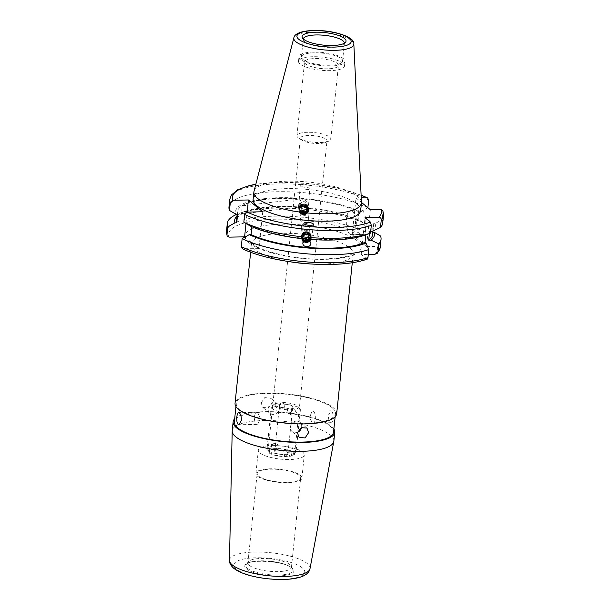 <?xml version="1.0" encoding="UTF-8"?>
<svg xmlns="http://www.w3.org/2000/svg" width="610" height="610" viewBox="0 0 610 610"><rect width="100%" height="100%" fill="white"/><g stroke="black" fill="none" stroke-linecap="round" stroke-linejoin="round"><path stroke-width="0.46" stroke-dasharray="3.05 2.29" d="M301.37 226.562C301.645 221.796 310.132 222.528 309.354 227.256C309.11 232.41 300.631 231.67 301.37 226.562L302.888 243.344M310.879 242.589L309.354 227.256M326.045 139.263A13.382 3.82 -174.1 0 1 326.968 140.879A13.382 3.82 -174.1 0 1 325.031 142.58A13.382 3.82 -174.1 0 1 318.557 143.533A13.382 3.82 -174.1 0 1 301.912 140.186A13.382 3.82 -174.1 0 1 301.279 139.736A13.382 3.82 -174.1 0 1 300.356 138.127A13.382 3.82 -174.1 0 1 308.767 135.473A13.382 3.82 -174.1 0 1 326.045 139.263M268.934 452.803A13.382 3.82 5.9 0 0 283.612 456.562A13.382 3.82 5.9 0 0 294.622 453.939A13.382 3.82 5.9 0 0 293.692 452.33A13.382 3.82 5.9 0 0 279.014 448.571A13.382 3.82 5.9 0 0 268.003 451.186A13.382 3.82 5.9 0 0 268.934 452.803M362.47 210.663A12.162 4.606 88.9 0 1 365.855 224.068A12.162 4.606 88.9 0 1 361.509 234.415A12.162 4.606 88.9 0 1 360.075 233.851A12.162 4.606 88.9 0 1 356.69 220.446A12.162 4.606 88.9 0 1 361.044 210.099A12.162 4.606 88.9 0 1 362.47 210.663M352.115 210.862A12.162 4.606 88.9 0 1 355.5 224.266A12.162 4.606 88.9 0 1 351.154 234.614A12.162 4.606 88.9 0 1 349.721 234.049A12.162 4.606 88.9 0 1 346.335 220.645A12.162 4.606 88.9 0 1 350.689 210.29A12.162 4.606 88.9 0 1 352.115 210.862M306.891 205.898A4.865 1.388 5.9 0 0 308.568 205.036A4.865 1.388 5.9 0 0 306.685 203.725C305.694 201.841 304.146 201.224 302.034 201.872L300.562 203.191A4.865 1.388 5.9 0 0 298.885 204.06A4.865 1.388 5.9 0 0 300.768 205.372C302.24 204.205 303.849 204.014 305.595 204.808L306.891 205.898L306.685 203.725M306.883 187.369A4.865 1.388 5.9 0 0 309.941 186.393A4.865 1.388 5.9 0 0 303.322 184.433A4.865 1.388 5.9 0 0 300.265 185.409A4.865 1.388 5.9 0 0 306.883 187.369M303.635 235.62A4.865 1.388 5.9 0 0 301.965 236.459A4.865 1.388 5.9 0 0 303.841 237.801L308.706 237.595L309.971 238.335L309.766 236.154C308.568 234.606 307.028 234.11 305.145 234.659L303.635 235.62L303.841 237.801M307.646 132.278A17.027 4.857 5.9 0 0 296.94 135.664A17.027 4.857 5.9 0 0 298.923 138.287A17.027 4.857 5.9 0 0 320.113 142.542A17.027 4.857 5.9 0 0 328.34 141.329A17.027 4.857 5.9 0 0 330.818 139.164A17.027 4.857 5.9 0 0 307.646 132.278M327.73 68.8A17.027 4.857 -174.1 0 1 304.565 61.915A17.027 4.857 -174.1 0 1 315.271 58.537A17.027 4.857 -174.1 0 1 338.436 65.415A17.027 4.857 -174.1 0 1 327.73 68.8M303.277 38.933A20.679 5.902 5.9 0 0 303.262 39.048A20.679 5.902 5.9 0 0 303.46 40.085A20.679 5.902 5.9 0 0 331.39 47.405A20.679 5.902 5.9 0 0 343.979 44.278A20.679 5.902 5.9 0 0 344.391 43.295A20.679 5.902 5.9 0 0 344.398 43.18M314.409 52.795A20.679 5.902 5.9 0 0 301.416 56.905A20.679 5.902 5.9 0 0 329.545 65.262A20.679 5.902 5.9 0 0 342.546 61.152A20.679 5.902 5.9 0 0 314.409 52.795M313.525 52.063A23.111 6.596 5.9 0 0 298.991 56.654A23.111 6.596 5.9 0 0 330.437 65.994A23.111 6.596 5.9 0 0 344.963 61.404A23.111 6.596 5.9 0 0 313.525 52.063M313.044 56.707A23.111 6.596 5.9 0 0 298.511 61.29A23.111 6.596 5.9 0 0 329.957 70.63A23.111 6.596 5.9 0 0 344.482 66.04A23.111 6.596 5.9 0 0 313.044 56.707M360.678 210.45A54.061 15.425 5.9 0 0 287.119 188.604A54.061 15.425 5.9 0 0 253.127 199.34M361.463 202.36A54.061 15.425 5.9 0 0 287.882 181.185A54.061 15.425 5.9 0 0 254.019 191.258M262.75 211.777L258.937 248.651L242.414 248.735M367.891 207.697L360.769 211.769L358.954 211.807L358.055 220.507L359.869 220.469A70.295 20.054 5.9 0 0 278.839 206.386A70.295 20.054 5.9 0 0 245.716 211.083A70.295 20.054 5.9 0 0 236.985 215.948M359.869 220.469L366.191 224.19A77.295 22.052 5.9 0 0 275.873 208.124A77.295 22.052 5.9 0 0 239.456 213.302A77.295 22.052 5.9 0 0 237.168 214.179M306.967 239.158L307.608 239.212M251.884 226.745L251.968 225.929A68.411 19.52 5.9 0 0 330.498 239.478A68.411 19.52 5.9 0 0 365.962 233.6L365.84 234.804M300.768 205.372L300.562 203.191M307.127 203.809L308.652 219.874C309.4 214.758 300.913 214.026 300.669 219.181L299.144 203.115C298.381 207.987 306.861 208.742 307.127 203.809C307.882 198.86 299.403 198.12 299.144 203.115M258.991 420.153A6.085 2.303 -91.1 0 0 258.251 413.832A6.085 2.303 -91.1 0 0 256.65 412.238A6.085 2.303 -91.1 0 0 254.545 416.485A6.085 2.303 -91.1 0 0 256.886 424.4A6.085 2.303 -91.1 0 0 258.419 422.738A6.085 2.303 -91.1 0 0 258.991 420.153M301.561 427.465A6.085 5.353 129.5 0 0 301.66 426.832A6.085 5.353 129.5 0 0 299.899 422.25A6.085 5.353 129.5 0 0 294.058 421.8A6.085 5.353 129.5 0 0 290.406 427.053A6.085 5.353 129.5 0 0 292.167 431.636A6.085 5.353 129.5 0 0 297.459 432.33M310.818 415.41A6.085 2.303 88.9 0 1 311.39 412.817A6.085 2.303 88.9 0 1 312.93 411.163A6.085 2.303 88.9 0 1 315.271 419.078A6.085 2.303 88.9 0 1 313.159 423.325A6.085 2.303 88.9 0 1 311.558 421.724A6.085 2.303 88.9 0 1 310.818 415.41M330.452 422.7C331.726 423.47 332.549 422.15 332.93 418.734C333.281 415.105 332.854 412.558 331.649 411.102L330.902 410.82L328.477 415.075C328.363 418.696 329.019 421.236 330.452 422.7L313.159 423.325M261.164 402.974L264.702 397.636L270.565 398.101L272.418 402.76L268.659 407.915L262.841 407.488L261.164 402.974M268.148 408.723A6.085 5.353 -50.5 0 1 271.801 403.477A6.085 5.353 -50.5 0 1 277.642 403.927A6.085 5.353 -50.5 0 1 279.403 408.509A6.085 5.353 -50.5 0 1 275.75 413.755A6.085 5.353 -50.5 0 1 269.91 413.313A6.085 5.353 -50.5 0 1 268.148 408.723M336.674 413.755A51.08 14.571 5.9 0 0 333.136 407.602A51.08 14.571 5.9 0 0 277.085 393.244A51.08 14.571 5.9 0 0 235.056 403.256M249.071 242.803A58.377 16.653 5.9 0 0 258.442 248.239L245.098 237.252A58.377 16.653 5.9 0 0 249.071 242.803M259.936 452.971A23.096 6.588 5.9 0 0 285.282 459.467A23.096 6.588 5.9 0 0 304.283 454.938A23.096 6.588 5.9 0 0 302.682 452.155A23.096 6.588 5.9 0 0 277.344 445.666A23.096 6.588 5.9 0 0 258.335 450.188A23.096 6.588 5.9 0 0 259.936 452.971M257.542 476.166A23.096 6.588 5.9 0 0 282.887 482.655A23.096 6.588 5.9 0 0 301.889 478.133A23.096 6.588 5.9 0 0 300.288 475.35A23.096 6.588 5.9 0 0 274.942 468.854A23.096 6.588 5.9 0 0 255.941 473.383A23.096 6.588 5.9 0 0 257.542 476.166M258.671 476.143A21.884 6.245 5.9 0 0 282.674 482.289A21.884 6.245 5.9 0 0 300.677 478.004A21.884 6.245 5.9 0 0 299.159 475.365A21.884 6.245 5.9 0 0 275.156 469.22A21.884 6.245 5.9 0 0 257.153 473.505A21.884 6.245 5.9 0 0 258.671 476.143M249.444 565.424A21.884 6.245 5.9 0 0 273.448 571.57A21.884 6.245 5.9 0 0 291.45 567.285A21.884 6.245 5.9 0 0 291.237 566.187A21.884 6.245 5.9 0 0 289.933 564.654A21.884 6.245 5.9 0 0 267.79 558.607A21.884 6.245 5.9 0 0 248.362 561.757A21.884 6.245 5.9 0 0 247.927 562.786A21.884 6.245 5.9 0 0 249.444 565.424M333.845 441.167A51.08 14.571 5.9 0 0 330.3 435.014A51.08 14.571 5.9 0 0 274.248 420.664A51.08 14.571 5.9 0 0 232.219 430.668M333.876 429.036A51.08 14.571 5.9 0 0 331.215 426.154A51.08 14.571 5.9 0 0 280.684 412.131A51.08 14.571 5.9 0 0 234.667 418.788M333.548 432.185A49.867 14.228 5.9 0 0 330.094 426.176A49.867 14.228 5.9 0 0 275.377 412.162A49.867 14.228 5.9 0 0 234.347 421.929M332.008 407.625A49.867 14.228 5.9 0 0 277.291 393.61A49.867 14.228 5.9 0 0 236.261 403.378A49.867 14.228 5.9 0 0 239.722 409.386A49.867 14.228 5.9 0 0 294.432 423.401A49.867 14.228 5.9 0 0 335.462 413.633A49.867 14.228 5.9 0 0 332.008 407.625M258.937 248.651L258.442 248.239A58.377 16.653 5.9 0 0 332.732 258.975A58.377 16.653 5.9 0 0 357.117 240.737A58.377 16.653 5.9 0 0 290.535 224.236A58.377 16.653 5.9 0 0 245.098 237.252L244.9 237.092M370.346 209.718L366.534 246.592L352.199 234.789L362.79 234.591A74.862 21.358 5.9 0 0 275.697 219.211A74.862 21.358 5.9 0 0 229.063 237.145M366.534 246.592L377.125 246.387L379.694 244.023L380.526 235.994M367.228 259.143L361.212 254.53L368.31 254.393M358.954 211.807A68.411 19.52 5.9 0 0 284.13 198.219A68.411 19.52 5.9 0 0 237.412 211.838A68.411 19.52 5.9 0 0 237.633 214.125M358.055 220.507A68.411 19.52 5.9 0 0 283.231 206.912A68.411 19.52 5.9 0 0 236.512 220.53M242.307 205.822A68.411 19.52 -174.1 0 1 299.312 199.043L242.307 205.822L241.468 213.942A68.411 19.52 -174.1 0 1 298.473 207.156L299.312 199.043M300.669 219.181C299.891 223.893 308.37 224.64 308.652 219.874M352.199 234.789L356.011 197.922L361.471 202.413M356.011 197.922L361.25 197.823M367.883 207.789A77.295 22.052 5.9 0 0 283.01 191.685A77.295 22.052 5.9 0 0 228.979 207.072M364.307 235.346A70.295 20.054 5.9 0 0 366.869 234.339L365.962 233.6M370.499 233.157L366.869 234.339M360.769 211.769A70.295 20.054 5.9 0 0 279.731 197.686A70.295 20.054 5.9 0 0 235.818 214.163M251.968 225.929L250.153 225.959M366.191 224.19L365.36 232.227L362.79 234.591M382.744 222.963A77.295 22.052 5.9 0 0 382.218 219.592L382.882 210.763M371.902 231.472A70.295 20.054 5.9 0 0 375.104 223.573L382.218 219.592M369.408 233.538L369.614 231.518L370.674 231.495M369.614 231.518A68.411 19.52 5.9 0 0 373.511 225.898A68.411 19.52 5.9 0 0 373.289 223.611L375.104 223.573M372.611 234.598A68.411 19.52 5.9 0 0 372.39 232.303L373.289 223.611M372.855 232.296L372.39 232.303M361.212 254.53L365.016 217.656M245.983 223.504L247.164 212.074M309.971 238.335A4.865 1.388 5.9 0 0 311.641 237.496A4.865 1.388 5.9 0 0 309.766 236.154M298.473 207.156L241.468 213.942M275.385 445.872L276.543 448.907A12.162 3.469 -174.1 0 1 289.552 450.79A12.162 3.469 -174.1 0 1 292.754 454.786A12.162 3.469 -174.1 0 1 290.055 455.807L291.694 454.206A14.594 4.163 5.9 0 0 295.286 452.91A14.594 4.163 5.9 0 0 296.071 451.743A14.594 4.163 5.9 0 0 275.385 445.872L275.621 443.554L280.249 445.918L279.769 450.554A6.687 1.906 5.9 0 1 287.966 453.253A6.687 1.906 5.9 0 1 286.83 454.16L287.31 449.524L291.938 451.88A14.594 4.163 -174.1 0 1 290.063 452.155A14.594 4.163 -174.1 0 1 287.958 452.3L283.33 449.936L282.857 454.58A6.687 1.906 5.9 0 1 274.66 451.88L279.449 405.497A6.687 1.906 5.9 0 0 287.645 408.197L290.871 409.844L292.03 412.878A14.594 4.163 -174.1 0 1 271.343 407.007A14.594 4.163 -174.1 0 1 272.129 405.841A14.594 4.163 -174.1 0 1 275.72 404.544L275.476 406.87L280.104 409.226L280.585 404.59A6.687 1.906 5.9 0 0 279.449 405.497M280.249 445.918A6.687 1.906 5.9 0 0 278 445.994A6.687 1.906 5.9 0 0 276.269 446.329L271.641 443.973A14.594 4.163 -174.1 0 1 273.516 443.706A14.594 4.163 -174.1 0 1 275.621 443.554M280.104 409.226A6.687 1.906 -174.1 0 1 281.835 408.891A6.687 1.906 -174.1 0 1 284.085 408.814L279.456 406.451A14.594 4.163 5.9 0 0 277.352 406.595A14.594 4.163 5.9 0 0 275.476 406.87M296.01 412.459L294.851 409.424A12.162 3.469 5.9 0 0 297.756 406.351A12.162 3.469 5.9 0 0 281.34 402.531L279.7 404.133A14.594 4.163 -174.1 0 1 299.853 408.7A14.594 4.163 -174.1 0 1 300.379 410.004A14.594 4.163 -174.1 0 1 296.01 412.459L295.774 414.777L291.145 412.421L291.626 407.777A6.687 1.906 5.9 0 0 292.754 406.87A6.687 1.906 5.9 0 0 284.565 404.171L284.085 408.814M291.145 412.421A6.687 1.906 -174.1 0 1 289.414 412.757A6.687 1.906 -174.1 0 1 287.165 412.833L291.793 415.196A14.594 4.163 5.9 0 0 293.898 415.044A14.594 4.163 5.9 0 0 295.774 414.777M283.33 449.936A6.687 1.906 5.9 0 0 285.579 449.86A6.687 1.906 5.9 0 0 287.31 449.524M271.641 443.973L271.404 446.291A14.594 4.163 5.9 0 0 267.035 448.746A14.594 4.163 5.9 0 0 267.561 450.05A14.594 4.163 5.9 0 0 287.722 454.618L287.958 452.3M291.793 415.196L292.03 412.878M286.83 454.16L290.055 455.807M276.543 448.907L279.769 450.554M294.851 409.424L291.626 407.777M284.565 404.171L281.34 402.531M279.456 406.451L279.7 404.133M291.938 451.88L291.694 454.206M275.72 404.544L277.359 402.943L280.585 404.59M277.359 402.943A12.162 3.469 5.9 0 0 274.66 403.965A12.162 3.469 5.9 0 0 277.863 407.96A12.162 3.469 5.9 0 0 290.871 409.844M287.722 454.618L286.075 456.219A12.162 3.469 -174.1 0 1 269.658 452.399A12.162 3.469 -174.1 0 1 272.563 449.326L271.404 446.291M274.66 451.88A6.687 1.906 5.9 0 1 275.789 450.973L272.563 449.326M286.075 456.219L282.857 454.58M287.645 408.197L287.165 412.833M275.789 450.973L276.269 446.329M301.866 208.704A3.042 2.913 -5.4 0 1 306.151 208.994A3.042 2.913 -5.4 0 1 305.816 213.103A3.042 2.913 -5.4 0 1 301.531 212.814A3.042 2.913 -5.4 0 1 301.866 208.704M307.204 207.682A4.476 4.278 -5.4 0 1 306.708 213.721A4.476 4.278 -5.4 0 1 300.402 213.302A4.476 4.278 -5.4 0 1 300.898 207.255A4.476 4.278 -5.4 0 1 307.204 207.682M300.814 212.837A3.919 3.744 -5.4 0 1 301.248 207.545A3.919 3.744 -5.4 0 1 306.769 207.918A3.919 3.744 -5.4 0 1 306.334 213.203A3.919 3.744 -5.4 0 1 300.814 212.837M300.616 206.668A4.865 4.659 -5.4 0 1 308.622 209.726A4.865 4.659 -5.4 0 1 300.082 213.241A4.865 4.659 -5.4 0 1 300.616 206.668M307.471 207.087A4.865 4.659 -5.4 0 1 306.929 213.66A4.865 4.659 -5.4 0 1 298.93 210.602A4.865 4.659 -5.4 0 1 307.471 207.087M300.776 212.41A3.919 3.744 -5.4 0 1 301.21 207.118A3.919 3.744 -5.4 0 1 306.731 207.492A3.919 3.744 -5.4 0 1 306.296 212.783A3.919 3.744 -5.4 0 1 300.776 212.41M300.577 206.241A4.865 4.659 -5.4 0 1 308.576 209.299A4.865 4.659 -5.4 0 1 300.036 212.814A4.865 4.659 -5.4 0 1 300.577 206.241M307.432 206.66A4.865 4.659 -5.4 0 1 306.891 213.233A4.865 4.659 -5.4 0 1 298.885 210.175A4.865 4.659 -5.4 0 1 307.432 206.66M300.738 211.983A3.919 3.744 -5.4 0 1 301.172 206.698A3.919 3.744 -5.4 0 1 306.693 207.064A3.919 3.744 -5.4 0 1 306.258 212.356A3.919 3.744 -5.4 0 1 300.738 211.983M300.539 205.814A4.865 4.659 -5.4 0 1 308.538 208.872A4.865 4.659 -5.4 0 1 299.998 212.387A4.865 4.659 -5.4 0 1 300.539 205.814M307.387 206.233A4.865 4.659 -5.4 0 1 306.853 212.806A4.865 4.659 -5.4 0 1 298.847 209.748A4.865 4.659 -5.4 0 1 307.387 206.233M300.7 211.556A3.919 3.744 -5.4 0 1 301.127 206.271A3.919 3.744 -5.4 0 1 306.647 206.637A3.919 3.744 -5.4 0 1 306.212 211.929A3.919 3.744 -5.4 0 1 300.7 211.556M300.494 205.395A4.865 4.659 -5.4 0 1 308.5 208.445A4.865 4.659 -5.4 0 1 299.96 211.96A4.865 4.659 -5.4 0 1 300.494 205.395M307.348 205.814A4.865 4.659 -5.4 0 1 306.807 212.379A4.865 4.659 -5.4 0 1 298.808 209.321A4.865 4.659 -5.4 0 1 307.348 205.814M300.654 211.129A3.919 3.744 -5.4 0 1 301.088 205.844A3.919 3.744 -5.4 0 1 306.609 206.218A3.919 3.744 -5.4 0 1 306.174 211.502A3.919 3.744 -5.4 0 1 300.654 211.129M300.455 204.968A4.865 4.659 -5.4 0 1 308.454 208.025A4.865 4.659 -5.4 0 1 299.914 211.533A4.865 4.659 -5.4 0 1 300.455 204.968M307.31 205.387A4.865 4.659 -5.4 0 1 306.769 211.952A4.865 4.659 -5.4 0 1 298.77 208.902A4.865 4.659 -5.4 0 1 307.31 205.387M300.616 210.709A3.919 3.744 -5.4 0 1 301.05 205.417A3.919 3.744 -5.4 0 1 306.571 205.791A3.919 3.744 -5.4 0 1 306.136 211.075A3.919 3.744 -5.4 0 1 300.616 210.709M306.883 205.433A4.346 4.156 174.6 0 0 300.76 205.021A4.346 4.156 174.6 0 0 300.28 210.892A4.346 4.156 174.6 0 0 306.403 211.304A4.346 4.156 174.6 0 0 306.883 205.433M301.035 205.257A3.919 3.744 -5.4 0 1 306.555 205.631A3.919 3.744 -5.4 0 1 306.121 210.923A3.919 3.744 -5.4 0 1 300.6 210.549A3.919 3.744 -5.4 0 1 301.035 205.257M304.512 205.547L306.334 207.575L305.404 210.122L302.644 210.633L300.814 208.605L301.752 206.058L304.512 205.547L304.611 206.599L301.851 207.118L301.752 206.058M300.814 208.605L300.913 209.657L301.851 207.118M300.913 209.657L302.743 211.685L302.644 210.633M302.743 211.685L305.503 211.174L305.404 210.122M304.611 206.599L306.441 208.635L305.503 211.174M306.441 208.635L306.334 207.575M308.568 233.706A3.042 2.913 174.6 0 0 304.298 233.256A3.042 2.913 174.6 0 0 303.788 237.343A3.042 2.913 174.6 0 0 308.058 237.801A3.042 2.913 174.6 0 0 308.568 233.706M303.452 232.593A4.476 4.278 174.6 0 0 302.705 238.617A4.476 4.278 174.6 0 0 308.98 239.288A4.476 4.278 174.6 0 0 309.735 233.264A4.476 4.278 174.6 0 0 303.452 232.593M308.652 238.983A3.919 3.744 174.6 0 0 309.308 233.714A3.919 3.744 174.6 0 0 303.81 233.127A3.919 3.744 174.6 0 0 303.155 238.396A3.919 3.744 174.6 0 0 308.652 238.983M310.071 233.34A4.865 4.659 174.6 0 0 301.409 236.703A4.865 4.659 174.6 0 0 309.255 239.882A4.865 4.659 174.6 0 0 310.071 233.34M303.246 232.654A4.865 4.659 174.6 0 0 302.43 239.196A4.865 4.659 174.6 0 0 311.092 235.826A4.865 4.659 174.6 0 0 303.246 232.654M308.69 239.41A3.919 3.744 174.6 0 0 309.346 234.141A3.919 3.744 174.6 0 0 303.849 233.554A3.919 3.744 174.6 0 0 303.193 238.823A3.919 3.744 174.6 0 0 308.69 239.41M310.109 233.767A4.865 4.659 174.6 0 0 301.447 237.13A4.865 4.659 174.6 0 0 309.293 240.31A4.865 4.659 174.6 0 0 310.109 233.767M303.284 233.073A4.865 4.659 174.6 0 0 302.469 239.623A4.865 4.659 174.6 0 0 311.138 236.253A4.865 4.659 174.6 0 0 303.284 233.073M308.729 239.837A3.919 3.744 174.6 0 0 309.392 234.568A3.919 3.744 174.6 0 0 303.894 233.981A3.919 3.744 174.6 0 0 303.231 239.25A3.919 3.744 174.6 0 0 308.729 239.837M310.154 234.187A4.865 4.659 174.6 0 0 301.485 237.557A4.865 4.659 174.6 0 0 309.331 240.737A4.865 4.659 174.6 0 0 310.154 234.187M303.33 233.5A4.865 4.659 174.6 0 0 302.507 240.05A4.865 4.659 174.6 0 0 311.176 236.68A4.865 4.659 174.6 0 0 303.33 233.5M308.774 240.256A3.919 3.744 174.6 0 0 309.43 234.987A3.919 3.744 174.6 0 0 303.933 234.4A3.919 3.744 174.6 0 0 303.277 239.669A3.919 3.744 174.6 0 0 308.774 240.256M310.193 234.614A4.865 4.659 174.6 0 0 301.523 237.984A4.865 4.659 174.6 0 0 309.377 241.163A4.865 4.659 174.6 0 0 310.193 234.614M303.368 233.927A4.865 4.659 174.6 0 0 302.552 240.477A4.865 4.659 174.6 0 0 311.214 237.107A4.865 4.659 174.6 0 0 303.368 233.927M308.812 240.683A3.919 3.744 174.6 0 0 309.468 235.414A3.919 3.744 174.6 0 0 303.971 234.827A3.919 3.744 174.6 0 0 303.315 240.096A3.919 3.744 174.6 0 0 308.812 240.683M310.231 235.041A4.865 4.659 174.6 0 0 301.569 238.411A4.865 4.659 174.6 0 0 309.415 241.583A4.865 4.659 174.6 0 0 310.231 235.041M303.406 234.354A4.865 4.659 174.6 0 0 302.59 240.897A4.865 4.659 174.6 0 0 311.26 237.534A4.865 4.659 174.6 0 0 303.406 234.354M308.851 241.11A3.919 3.744 174.6 0 0 309.506 235.841A3.919 3.744 174.6 0 0 304.009 235.254A3.919 3.744 174.6 0 0 303.353 240.523A3.919 3.744 174.6 0 0 308.851 241.11M303.757 235.018A4.346 4.156 -5.4 0 1 309.857 235.673A4.346 4.156 -5.4 0 1 309.125 241.514A4.346 4.156 -5.4 0 1 303.025 240.866A4.346 4.156 -5.4 0 1 303.757 235.018M309.773 240.294A3.919 3.744 174.6 0 0 304.024 235.414A3.919 3.744 174.6 0 0 303.544 240.874M306.045 235.681L308.652 236.665L309.056 239.318L308.553 235.605L305.945 234.629L306.045 235.681L303.841 237.359L304.321 240.05M308.553 235.605L308.652 236.665M308.95 238.266L307.684 239.227M305.396 239.44L304.138 238.967L304.237 240.02M305.945 234.629L303.742 236.306L304.138 238.967M303.742 236.306L303.841 237.359M353.83 43.958A30.165 8.609 5.9 0 0 312.777 32.147A30.165 8.609 5.9 0 0 293.883 37.767M243.398 248.949A74.862 21.358 5.9 0 0 330.49 264.321A74.862 21.358 5.9 0 0 366.633 258.998M311.695 264.008A51.08 14.571 5.9 0 0 353.19 253.973A51.08 14.571 5.9 0 0 349.644 247.82A51.08 14.571 5.9 0 0 293.593 233.47A51.08 14.571 5.9 0 0 251.564 243.474A51.08 14.571 5.9 0 0 255.102 249.627A51.08 14.571 5.9 0 0 290.124 261.774M247.515 568.352A23.637 6.74 5.9 0 0 275.43 575.062A23.637 6.74 5.9 0 0 292.67 569.176A23.637 6.74 5.9 0 0 291.26 567.521A23.637 6.74 5.9 0 0 267.34 560.994A23.637 6.74 5.9 0 0 246.348 564.387A23.637 6.74 5.9 0 0 247.515 568.352M292.175 568.078A24.69 7.045 5.9 0 0 260.295 561.078A24.69 7.045 5.9 0 0 246.486 568.955A24.69 7.045 5.9 0 0 278.366 575.954A24.69 7.045 5.9 0 0 292.175 568.078M302.308 567.887A35.639 10.172 5.9 0 0 256.284 557.776A35.639 10.172 5.9 0 0 236.352 569.145A35.639 10.172 5.9 0 0 282.369 579.256A35.639 10.172 5.9 0 0 302.308 567.887M310.002 568.672A40.489 11.552 5.9 0 0 307.234 563.526A40.489 11.552 5.9 0 0 262.346 552.126A40.489 11.552 5.9 0 0 229.482 560.354M374.921 254.271A74.862 21.358 5.9 0 0 377.125 246.387M361.128 195.322A74.862 21.358 5.9 0 0 255.788 184.433M368.692 199.988A77.295 22.052 5.9 0 0 283.818 183.884A77.295 22.052 5.9 0 0 229.787 199.272M365.36 232.227A77.295 22.052 5.9 0 0 280.486 216.123A77.295 22.052 5.9 0 0 226.455 231.503M383.545 215.162A77.295 22.052 5.9 0 0 383.027 211.792M380.213 247.393A77.295 22.052 5.9 0 0 379.694 244.023M294.622 453.939L326.968 140.879M351.154 234.614L361.509 234.415M308.568 205.036L309.941 186.393M301.965 236.459L303.871 223.374M301.912 140.186L298.923 138.287M296.94 135.664L304.565 61.915M303.46 40.085L302.316 37.698M301.416 56.905L303.262 39.048M298.511 61.29L298.991 56.654M245.716 211.083L239.456 213.302M258.419 422.738L260.15 418.254L258.251 413.832M256.65 412.238L238.678 412.581M299.899 422.25L306.975 428.067M311.558 421.724L309.659 417.309L311.39 412.817M312.93 411.163L330.902 410.82M277.642 403.927L270.565 398.101M250.657 252.227L251.457 242.513L252.99 244.122C257.893 249.947 292.068 259.524 319.411 259.044C334.837 258.808 345.077 257.466 350.125 255.033L353.487 253.058L352.283 262.735M301.889 478.133L304.283 454.938M291.45 567.285L300.677 478.004M291.237 566.187L292.67 569.176L291.519 567.857C285.022 560.598 246.966 559.286 246.348 564.387L248.362 561.757M235.94 406.519L236.261 403.378M335.142 416.775L335.462 413.633M247.927 562.786L257.153 473.505M255.941 473.383L258.335 450.188M269.91 413.313L262.841 407.488M292.167 431.636L299.243 437.462M256.886 424.4L238.906 424.743M237.176 214.133L237.412 211.838M361.112 195.116L337.315 188.063L309.11 183.549L280.585 182.207L255.842 184.235M372.985 230.976L373.511 225.898M344.482 66.04L344.963 61.404M342.546 61.152L344.391 43.295M343.979 44.278L345.588 42.166M330.818 139.164L338.436 65.415M325.031 142.58L328.34 141.329M313.548 224.404L311.641 237.496M300.265 185.409L298.885 204.06M350.689 210.29L361.044 210.099M268.003 451.186L300.356 138.127M287.966 453.253L292.754 406.87M271.343 407.007L267.035 448.746M292.754 454.786L295.286 452.91M297.756 406.351L299.853 408.7M300.379 410.004L296.071 451.743M269.658 452.399L267.561 450.05M274.66 403.965L272.129 405.841"/><path stroke-width="0.91" d="M306.929 222.421A4.865 1.388 5.9 0 0 303.871 223.374A4.865 1.388 5.9 0 0 310.49 225.357A4.865 1.388 5.9 0 0 313.548 224.404A4.865 1.388 5.9 0 0 306.929 222.421M315.98 32.2A22.082 6.298 5.9 0 0 302.316 37.698A22.082 6.298 5.9 0 0 332.145 45.506A22.082 6.298 5.9 0 0 345.588 42.166A22.082 6.298 5.9 0 0 338.192 35.342A22.082 6.298 5.9 0 0 315.98 32.2M344.398 43.18A20.679 5.902 5.9 0 0 316.254 34.945A20.679 5.902 5.9 0 0 303.277 38.933M293.883 37.767L254.019 191.258A54.061 15.425 5.9 0 0 253.897 191.914L253.127 199.34A54.061 15.425 5.9 0 0 326.693 221.186A54.061 15.425 5.9 0 0 360.678 210.45L361.448 203.031A54.061 15.425 5.9 0 0 361.463 202.36L353.83 43.958C355.005 36.829 332.724 29.913 313.738 30.5C298.885 30.843 294.157 34.9 293.883 37.767A30.165 8.609 5.9 0 0 334.86 50.325A30.165 8.609 5.9 0 0 353.83 43.958M253.897 191.914A54.061 15.425 5.9 0 0 327.456 213.767A54.061 15.425 5.9 0 0 361.448 203.031M367.228 259.143C358.139 262.353 345.992 264.122 330.78 264.435C300.036 265.175 262.041 258.472 242.414 248.735L241.308 246.669L242.139 238.64A77.295 22.052 5.9 0 0 332.458 254.706A77.295 22.052 5.9 0 0 368.806 249.559L365.969 243.039A70.295 20.054 5.9 0 1 249.254 234.659L251.068 234.621A68.411 19.52 5.9 0 0 329.606 248.178A68.411 19.52 5.9 0 0 365.062 242.292L365.969 243.039M236.985 215.948A70.295 20.054 5.9 0 0 234.926 222.856L227.804 226.836L226.973 234.873L227.118 235.902L229.063 237.145L244.602 236.848L245.983 223.504M237.168 214.179A77.295 22.052 5.9 0 0 227.286 223.473A77.295 22.052 5.9 0 0 227.804 226.836M307.608 239.212L310.879 242.589L310.879 243.314C310.62 248.3 302.141 247.584 302.895 242.62L306.967 239.158M302.888 243.344L302.895 242.62M251.068 234.621L251.884 226.745M370.499 233.157A77.295 22.052 5.9 0 1 334.15 238.304A77.295 22.052 5.9 0 1 243.832 222.238L250.153 225.959A70.295 20.054 5.9 0 0 331.192 240.05A70.295 20.054 5.9 0 0 364.307 235.346L370.499 233.157L371.307 225.357L370.445 222.124L365.016 217.656L378.734 217.396A74.862 21.358 5.9 0 0 380.937 209.52L370.346 209.718L361.471 202.413M243.832 222.238L244.64 214.438L247.21 212.074A74.862 21.358 5.9 0 0 334.303 227.454A74.862 21.358 5.9 0 0 370.445 222.124M236.878 416.821C237.26 413.412 238.091 412.093 239.356 412.863C240.79 414.32 241.446 416.859 241.331 420.488L238.906 424.743L238.159 424.461C236.962 423.004 236.535 420.458 236.878 416.821M238.678 412.581L239.356 412.863M297.39 432.803L301.157 427.64L306.975 428.067L308.645 432.589L305.107 437.927L299.243 437.462L297.39 432.803M250.657 252.227L235.056 403.256A51.08 14.571 5.9 0 0 238.594 409.409A51.08 14.571 5.9 0 0 294.645 423.759A51.08 14.571 5.9 0 0 336.674 413.755L352.283 262.735M234.667 418.788A51.08 14.571 5.9 0 0 233.134 421.807L232.219 430.668A51.08 14.571 5.9 0 0 232.196 431.011A51.08 14.571 5.9 0 0 235.757 436.821A51.08 14.571 5.9 0 0 291.222 451.148A51.08 14.571 5.9 0 0 333.792 441.51A51.08 14.571 5.9 0 0 333.845 441.167L334.76 432.307A51.08 14.571 5.9 0 0 333.876 429.036M233.134 421.807A51.08 14.571 5.9 0 0 236.68 427.961A51.08 14.571 5.9 0 0 292.724 442.311A51.08 14.571 5.9 0 0 334.76 432.307M235.94 406.519L234.347 421.929A49.867 14.228 5.9 0 0 237.801 427.938A49.867 14.228 5.9 0 0 292.518 441.953A49.867 14.228 5.9 0 0 333.548 432.185L335.142 416.775M297.459 432.33A6.085 5.353 129.5 0 0 301.561 427.465M368.31 254.393L374.921 254.271L377.277 253.28L377.956 251.899L378.787 243.863L371.002 240.165L368.714 240.21L369.408 233.538M247.164 212.074L248.415 199.973L232.875 200.271L230.305 202.634L229.505 210.435L235.818 214.163L237.633 214.125L236.733 222.825L234.926 222.856M237.176 214.133L236.512 220.53A68.411 19.52 5.9 0 0 236.733 222.825M248.415 199.973L262.75 211.777L247.21 212.074M361.25 197.823L367.586 197.93L368.692 199.988L367.891 207.697M255.842 184.235L249.368 185.554L237.778 189.718L231.426 194.964L229.787 199.272L228.979 207.072A77.295 22.052 5.9 0 0 229.505 210.435M365.84 234.804L365.062 242.292M242.139 238.64L249.254 234.659M241.308 246.669A77.295 22.052 5.9 0 0 331.626 262.735A77.295 22.052 5.9 0 0 367.975 257.588L368.806 249.559M367.975 257.588C367.7 259.014 367.258 259.486 366.633 258.998M370.674 231.495L371.902 231.472L380.48 227.461L381.288 219.661C381.151 218.151 380.297 217.396 378.734 217.396M381.288 219.661A77.295 22.052 5.9 0 0 383.545 215.162L382.882 210.763L380.937 209.52M380.48 227.461A77.295 22.052 5.9 0 0 382.744 222.963L383.545 215.162M368.714 240.21A68.411 19.52 5.9 0 0 372.611 234.598L372.985 230.976M371.002 240.165A70.295 20.054 5.9 0 0 374.204 232.273L372.855 232.296M378.787 243.863A77.295 22.052 5.9 0 0 381.044 239.364A77.295 22.052 5.9 0 0 380.526 235.994L374.204 232.273M303.544 240.874A3.919 3.744 174.6 0 0 309.773 240.294M308.729 239.57L306.845 240.996L304.321 240.05M307.684 239.227L306.746 239.944L306.845 240.996M306.746 239.944L305.396 239.44M334.044 47.069A27.275 7.785 5.9 0 0 349.301 38.369A27.275 7.785 5.9 0 0 314.081 30.637A27.275 7.785 5.9 0 0 298.824 39.337A27.275 7.785 5.9 0 0 334.044 47.069M244.64 214.438A77.295 22.052 5.9 0 0 334.959 230.504A77.295 22.052 5.9 0 0 371.307 225.357M290.124 261.774A51.08 14.571 5.9 0 0 311.695 264.008M310.002 568.672C309.445 571.814 307.036 574.338 302.789 576.229C296.422 578.898 287.112 579.561 280.676 579.5C262.689 579.347 242.551 575.344 233.737 568.261C230.633 565.409 229.215 562.771 229.482 560.354A40.489 11.552 5.9 0 0 232.303 564.959A40.489 11.552 5.9 0 0 276.261 576.313A40.489 11.552 5.9 0 0 310.002 568.672L333.792 441.51M366.602 197.716A74.862 21.358 5.9 0 0 361.128 195.322M255.788 184.433A74.862 21.358 5.9 0 0 232.875 200.271M229.787 199.272A77.295 22.052 5.9 0 0 230.305 202.634M227.118 235.902L226.455 231.503A77.295 22.052 5.9 0 0 226.973 234.873M377.956 251.899A77.295 22.052 5.9 0 0 380.213 247.393L381.044 239.364M229.482 560.354L232.196 431.011M367.586 197.93L361.112 195.116M226.455 231.503L227.286 223.473M377.277 253.28L380.213 247.393"/></g></svg>
